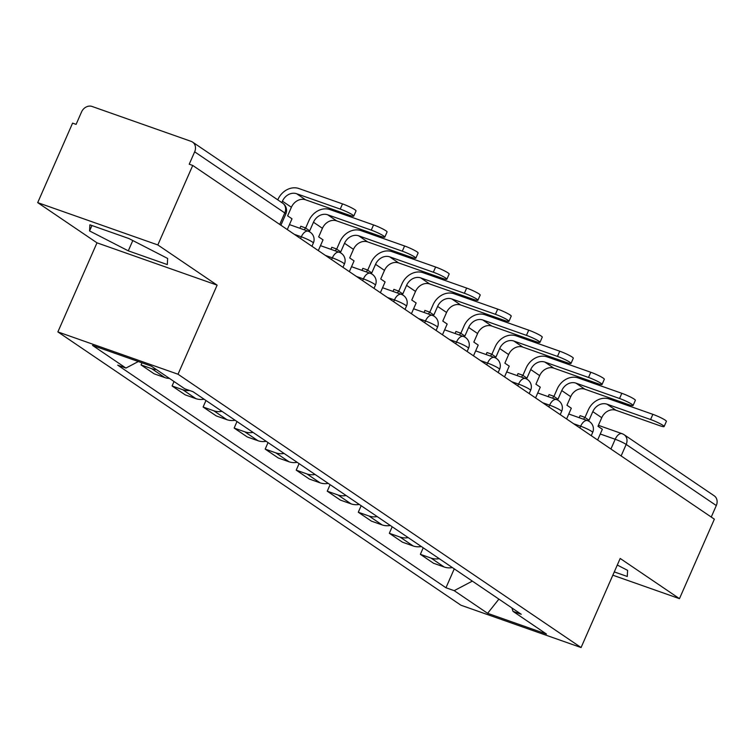 <?xml version="1.0" encoding="UTF-8"?>
<svg xmlns="http://www.w3.org/2000/svg" width="754" height="754" viewBox="0 0 754 754"><rect width="100%" height="100%" fill="white"/><g stroke="black" fill="none" stroke-linecap="round" stroke-linejoin="round"><path stroke-width="1.13" d="M157.831 244.946L37.7 202.628L96.983 242.826L57.879 331.911L460.948 605.226L581.08 647.545L178.019 374.229L217.124 285.144L157.831 244.946L192.732 165.446L714.368 519.167L679.467 598.657L620.184 558.46L581.08 647.545M37.7 202.628L72.591 123.128L76.097 124.363L81.536 111.978A8.784 7.351 -55.9 0 1 92.045 106.455L191.167 141.375A8.784 7.351 -55.9 0 1 192.59 142.091L282.712 203.203A8.784 7.351 124.1 0 1 284.786 212.939L194.664 151.827A8.784 7.351 -55.9 0 0 192.59 142.091M598.393 425.331L622.088 433.682A8.784 4.694 109.4 0 1 622.681 433.984A8.784 7.351 124.1 0 1 624.105 434.7L714.226 495.812A8.784 7.351 124.1 0 1 716.3 505.548L626.178 444.436A8.784 1.037 -156.3 0 0 615.198 439.271L600.269 434.012M711.248 517.056L716.3 505.548M612.842 575.189L679.467 598.657M194.664 151.827L189.226 164.212L192.732 165.446M156.37 369.535A20.207 16.918 124.1 0 1 151.724 368.687L141.036 364.927L154.174 373.824L164.853 377.594A20.207 16.918 -55.9 0 0 169.499 378.442M141.959 362.825L141.036 364.927M189.612 390.497A20.207 16.918 124.1 0 1 182.76 389.733L172.072 385.973L185.211 394.87L195.889 398.64A20.207 16.918 -55.9 0 0 204.089 399.205M174.033 381.515L172.072 385.973M221.987 411.354A20.207 16.918 124.1 0 1 213.797 410.779L203.109 407.019L216.238 415.916L226.926 419.686A20.207 16.918 -55.9 0 0 235.125 420.251M205.974 400.487L203.109 407.019M253.024 432.4A20.207 16.918 124.1 0 1 244.833 431.825L234.145 428.055L247.274 436.962L257.962 440.722A20.207 16.918 -55.9 0 0 266.153 441.297M237.01 421.533L234.145 428.055M284.06 453.437A20.207 16.918 124.1 0 1 275.86 452.871L265.182 449.101L278.311 458.008L288.999 461.768A20.207 16.918 -55.9 0 0 297.189 462.343M268.047 442.579L265.182 449.101M315.097 474.483A20.207 16.918 124.1 0 1 306.897 473.917L296.218 470.147L309.347 479.054L320.035 482.814A20.207 16.918 -55.9 0 0 328.226 483.389M299.084 463.625L296.218 470.147M346.133 495.529A20.207 16.918 124.1 0 1 337.933 494.954L327.255 491.193L340.384 500.1L351.062 503.861A20.207 16.918 -55.9 0 0 359.262 504.435M330.12 484.671L327.255 491.193M377.17 516.575A20.207 16.918 124.1 0 1 368.97 516L358.291 512.239L371.42 521.146L382.099 524.907A20.207 16.918 -55.9 0 0 390.299 525.481M361.157 505.717L358.291 512.239M408.206 537.621A20.207 16.918 124.1 0 1 400.006 537.046L389.328 533.285L402.457 542.192L413.135 545.953A20.207 16.918 -55.9 0 0 421.335 546.527M392.193 526.763L389.328 533.285M439.243 558.667A20.207 16.918 124.1 0 1 431.043 558.092L420.364 554.331L433.493 563.238L444.172 566.999A20.207 16.918 -55.9 0 0 452.372 567.574M423.22 547.809L420.364 554.331M138.34 361.543L125.927 368.065L92.506 345.398L151.347 366.133L184.768 388.791L193.005 391.694L521.259 614.284L513.031 611.381L546.452 634.048L487.612 613.322L454.191 590.655L472.353 581.117M125.927 368.065L117.699 365.162L445.963 587.762L454.191 590.655M57.879 331.911L178.019 374.229M96.983 242.826L217.124 285.144M167.313 264.588L167.633 258.443L128.915 238.547L89.896 224.805L89.575 230.95L128.284 250.837L167.313 264.588M614.284 571.909L627.281 576.48L627.592 570.344L617.29 565.048M454.257 568.855L445.963 587.762M511.872 607.913L513.031 611.381M498.903 599.119L487.612 613.322M132.808 240.545L128.284 250.837M91.95 225.531L89.575 230.95M287.274 229.565L291.996 218.811L287.623 215.842L291.393 207.256A11.866 9.925 124.1 0 1 305.577 199.801L349.187 215.163A9.887 1.159 -156.3 0 0 353.758 216.096A9.887 1.159 -156.3 0 0 349.47 213.099A9.887 1.159 -156.3 0 0 340.233 209.084L342.514 203.891A9.887 1.159 23.7 0 1 351.75 207.906A9.887 1.159 23.7 0 1 356.039 210.903L353.758 216.096M281.817 202.6L282.439 201.186A11.866 9.925 124.1 0 1 296.633 193.731L340.233 209.084M342.514 203.891L298.904 188.538A17.568 14.712 -55.9 0 0 277.887 199.574L277.764 199.848M318.311 250.601L323.032 239.857L318.659 236.888L322.429 228.302A11.866 9.925 124.1 0 1 336.614 220.847L380.223 236.2A9.887 1.159 -156.3 0 0 384.794 237.142A9.887 1.159 -156.3 0 0 380.506 234.145A9.887 1.159 -156.3 0 0 371.27 230.13L373.55 224.937A9.887 1.159 23.7 0 1 382.787 228.952A9.887 1.159 23.7 0 1 387.075 231.949L384.794 237.142M304.437 229.885L305.323 227.849L309.706 230.818L313.476 222.232A11.866 9.925 124.1 0 1 327.66 214.777L371.27 230.13M305.323 227.849L300.771 226.247L299.875 228.283M373.55 224.937L329.941 209.584A17.568 14.712 -55.9 0 0 308.923 220.62L305.653 228.066M349.347 271.647L354.069 260.903L349.696 257.934L353.466 249.348A11.866 9.925 124.1 0 1 367.65 241.893L411.26 257.246A9.887 1.159 -156.3 0 0 415.831 258.188A9.887 1.159 -156.3 0 0 411.543 255.191A9.887 1.159 -156.3 0 0 402.306 251.176L404.587 245.983A9.887 1.159 23.7 0 1 413.823 249.998A9.887 1.159 23.7 0 1 418.112 252.995L415.831 258.188M335.464 250.931L336.359 248.895L340.742 251.864L344.512 243.269A11.866 9.925 124.1 0 1 358.697 235.823L402.306 251.176M336.359 248.895L331.807 247.293L330.912 249.329M404.587 245.983L360.978 230.63A17.568 14.712 -55.9 0 0 339.96 241.666L336.689 249.112M380.384 292.693L385.106 281.949L380.723 278.98L384.493 270.384A11.866 9.925 124.1 0 1 398.687 262.939L442.296 278.292A9.887 1.159 -156.3 0 0 446.868 279.234A9.887 1.159 -156.3 0 0 442.579 276.237A9.887 1.159 -156.3 0 0 433.343 272.222L435.623 267.029A9.887 1.159 23.7 0 1 444.86 271.044A9.887 1.159 23.7 0 1 449.148 274.041L446.868 279.234M366.501 271.977L367.396 269.941L371.779 272.91L375.549 264.315A11.866 9.925 124.1 0 1 389.733 256.86L433.343 272.222M367.396 269.941L362.844 268.339L361.948 270.375M435.623 267.029L392.014 251.666A17.568 14.712 -55.9 0 0 370.987 262.712L367.726 270.158M411.42 313.739L416.142 302.995L411.759 300.026L415.529 291.43A11.866 9.925 124.1 0 1 429.723 283.975L473.333 299.338A9.887 1.159 -156.3 0 0 477.904 300.281A9.887 1.159 -156.3 0 0 473.616 297.283A9.887 1.159 -156.3 0 0 464.379 293.268L466.66 288.075A9.887 1.159 23.7 0 1 475.897 292.09A9.887 1.159 23.7 0 1 480.185 295.087L477.904 300.281M397.537 293.023L398.432 290.987L402.806 293.956L406.576 285.361A11.866 9.925 124.1 0 1 420.77 277.906L464.379 293.268M398.432 290.987L393.88 289.376L392.985 291.412M466.66 288.075L423.051 272.712A17.568 14.712 -55.9 0 0 402.023 283.758L398.762 291.204M442.457 334.785L447.179 324.031L442.796 321.072L446.566 312.476A11.866 9.925 124.1 0 1 460.76 305.021L504.369 320.384A9.887 1.159 -156.3 0 0 508.941 321.327A9.887 1.159 -156.3 0 0 504.652 318.329A9.887 1.159 -156.3 0 0 495.416 314.314L497.697 309.121A9.887 1.159 23.7 0 1 506.924 313.136A9.887 1.159 23.7 0 1 511.221 316.133L508.941 321.327M428.574 314.06L429.469 312.033L433.842 314.993L437.612 306.407A11.866 9.925 124.1 0 1 451.806 298.952L495.416 314.314M429.469 312.033L424.917 310.422L424.021 312.458M497.697 309.121L454.087 293.758A17.568 14.712 -55.9 0 0 433.06 304.804L429.799 312.25M473.493 355.831L478.215 345.078L473.832 342.109L477.602 333.522A11.866 9.925 124.1 0 1 491.796 326.067L535.397 341.43A9.887 1.159 -156.3 0 0 539.977 342.363A9.887 1.159 -156.3 0 0 535.679 339.366A9.887 1.159 -156.3 0 0 526.452 335.36L528.724 330.167A9.887 1.159 23.7 0 1 537.96 334.173A9.887 1.159 23.7 0 1 542.258 337.17L539.977 342.363M459.61 335.106L460.506 333.07L464.879 336.039L468.649 327.453A11.866 9.925 124.1 0 1 482.843 319.998L526.452 335.36M460.506 333.07L455.953 331.468L455.058 333.504M528.724 330.167L485.124 314.804A17.568 14.712 -55.9 0 0 464.096 325.851L460.826 333.296M504.53 376.877L509.242 366.124L504.869 363.155L508.639 354.568A11.866 9.925 124.1 0 1 522.833 347.113L566.433 362.476A9.887 1.159 -156.3 0 0 571.014 363.409A9.887 1.159 -156.3 0 0 566.716 360.412A9.887 1.159 -156.3 0 0 557.479 356.406L559.76 351.213A9.887 1.159 23.7 0 1 568.997 355.219A9.887 1.159 23.7 0 1 573.294 358.216L571.014 363.409M490.647 356.152L491.542 354.116L495.915 357.085L499.685 348.499A11.866 9.925 124.1 0 1 513.879 341.044L557.479 356.406M491.542 354.116L486.99 352.514L486.094 354.55M559.76 351.213L516.16 335.85A17.568 14.712 -55.9 0 0 495.133 346.897L491.862 354.342M535.566 397.923L540.279 387.17L535.906 384.201L539.676 375.615A11.866 9.925 124.1 0 1 553.87 368.159L597.47 383.522A9.887 1.159 -156.3 0 0 602.05 384.455A9.887 1.159 -156.3 0 0 597.752 381.458A9.887 1.159 -156.3 0 0 588.516 377.452L590.797 372.259A9.887 1.159 23.7 0 1 600.033 376.265A9.887 1.159 23.7 0 1 604.322 379.262L602.05 384.455M521.683 377.198L522.579 375.162L526.952 378.131L530.722 369.545A11.866 9.925 124.1 0 1 544.916 362.09L588.516 377.452M522.579 375.162L518.026 373.56L517.131 375.596M590.797 372.259L547.197 356.896A17.568 14.712 -55.9 0 0 526.169 367.943L522.899 375.388M566.603 418.97L571.315 408.216L566.942 405.247L570.712 396.661A11.866 9.925 124.1 0 1 584.906 389.205L628.506 404.568A9.887 1.159 -156.3 0 0 633.087 405.501A9.887 1.159 -156.3 0 0 628.789 402.504A9.887 1.159 -156.3 0 0 619.552 398.498L621.833 393.305A9.887 1.159 23.7 0 1 631.07 397.311A9.887 1.159 23.7 0 1 635.358 400.308L633.087 405.501M552.72 398.244L553.615 396.208L557.988 399.177L561.758 390.591A11.866 9.925 124.1 0 1 575.952 383.136L619.552 398.498M553.615 396.208L549.063 394.606L548.167 396.642M621.833 393.305L578.233 377.942A17.568 14.712 -55.9 0 0 557.206 388.989L553.936 396.434M597.63 440.006L602.352 429.262L597.979 426.293L601.749 417.707A11.866 9.925 124.1 0 1 615.933 410.251L659.543 425.614A9.887 1.159 -156.3 0 0 664.114 426.547A9.887 1.159 -156.3 0 0 659.825 423.55A9.887 1.159 -156.3 0 0 650.589 419.535L652.87 414.342A9.887 1.159 23.7 0 1 662.106 418.357A9.887 1.159 23.7 0 1 666.395 421.354L664.114 426.547M583.756 419.29L584.652 417.254L589.025 420.223L592.795 411.637A11.866 9.925 124.1 0 1 606.989 404.182L650.589 419.535M584.652 417.254L580.09 415.652L579.204 417.688M652.87 414.342L609.26 398.989A17.568 14.712 -55.9 0 0 588.243 410.025L584.972 417.471M591.249 435.68L592.672 432.447A8.784 1.037 -156.3 0 0 591.636 431.382A8.784 1.037 -156.3 0 0 580.655 426.217L573.662 423.748M579.883 427.97L580.655 426.217A8.784 4.694 -70.6 0 1 587.545 420.628L568.77 414.012M560.222 414.643L561.636 411.401A8.784 1.037 -156.3 0 0 560.599 410.336A8.784 1.037 -156.3 0 0 549.619 405.171L542.626 402.711M548.846 406.924L549.619 405.171A8.784 4.694 -70.6 0 1 556.518 399.582L537.734 392.966M529.185 393.597L530.609 390.355A8.784 1.037 -156.3 0 0 529.562 389.29A8.784 1.037 -156.3 0 0 518.582 384.125L511.589 381.665M517.809 385.878L518.582 384.125A8.784 4.694 -70.6 0 1 525.481 378.536L506.697 371.92M498.149 372.551L499.572 369.309A8.784 1.037 -156.3 0 0 498.526 368.244A8.784 1.037 -156.3 0 0 487.546 363.079L480.552 360.619M486.773 364.832L487.546 363.079A8.784 4.694 -70.6 0 1 494.445 357.49L475.67 350.874M467.112 351.505L468.536 348.263A8.784 1.037 -156.3 0 0 467.489 347.198A8.784 1.037 -156.3 0 0 456.509 342.033L449.516 339.573M455.736 343.796L456.509 342.033A8.784 4.694 -70.6 0 1 463.408 336.444L444.634 329.828M436.076 330.459L437.499 327.217A8.784 1.037 -156.3 0 0 436.453 326.152A8.784 1.037 -156.3 0 0 425.473 320.987L418.479 318.527M424.7 322.75L425.473 320.987A8.784 4.694 -70.6 0 1 432.372 315.398L413.597 308.791M405.039 309.413L406.463 306.171A8.784 1.037 -156.3 0 0 405.426 305.116A8.784 1.037 -156.3 0 0 394.436 299.941L387.443 297.481M393.663 301.704L394.436 299.941A8.784 4.694 -70.6 0 1 401.335 294.352L382.561 287.745M374.003 288.367L375.426 285.135A8.784 1.037 -156.3 0 0 374.389 284.07A8.784 1.037 -156.3 0 0 363.4 278.905L356.406 276.435M362.627 280.658L363.4 278.905A8.784 4.694 -70.6 0 1 370.299 273.316L351.524 266.699M342.966 267.321L344.389 264.089A8.784 1.037 -156.3 0 0 343.353 263.023A8.784 1.037 -156.3 0 0 332.363 257.859L325.37 255.389M331.6 259.612L332.363 257.859A8.784 4.694 -70.6 0 1 339.262 252.27L320.488 245.653M311.93 246.275L313.353 243.042A8.784 1.037 -156.3 0 0 312.316 241.977A8.784 1.037 -156.3 0 0 301.327 236.813L294.333 234.343M300.563 238.566L301.327 236.813A8.784 4.694 -70.6 0 1 308.226 231.224L289.451 224.607M610.919 449.016L615.198 439.271A8.784 4.694 109.4 0 1 622.088 433.682A8.784 8.784 0 0 1 624.105 434.7A8.784 7.351 124.1 0 1 626.178 444.436L621.126 455.944M413.135 545.953L400.006 537.046M382.099 524.907L368.97 516M351.062 503.861L337.933 494.954M320.035 482.814L306.897 473.917M288.999 461.768L275.86 452.871M257.962 440.722L244.833 431.825M226.926 419.686L213.797 410.779M195.889 398.64L182.76 389.733M164.853 377.594L151.724 368.687M444.172 566.999L431.043 558.092M280.893 225.229L285.823 214.004A8.784 1.037 -156.3 0 0 284.786 212.939L279.734 224.447M282.439 201.186L291.393 207.256M296.633 193.731L305.577 199.801M313.476 222.232L322.429 228.302M327.66 214.777L336.614 220.847M344.512 243.269L353.466 249.348M358.697 235.823L367.65 241.893M375.549 264.315L384.493 270.384M389.733 256.86L398.687 262.939M406.576 285.361L415.529 291.43M420.77 277.906L429.723 283.975M437.612 306.407L446.566 312.476M451.806 298.952L460.76 305.021M468.649 327.453L477.602 333.522M482.843 319.998L491.796 326.067M499.685 348.499L508.639 354.568M513.879 341.044L522.833 347.113M530.722 369.545L539.676 375.615M544.916 362.09L553.87 368.159M561.758 390.591L570.712 396.661M575.952 383.136L584.906 389.205M592.795 411.637L601.749 417.707M606.989 404.182L615.933 410.251M313.353 243.042A8.784 8.784 0 0 0 308.226 231.224M344.389 264.089A8.784 8.784 0 0 0 339.262 252.27M375.426 285.135A8.784 8.784 0 0 0 370.299 273.316M406.463 306.171A8.784 8.784 0 0 0 401.335 294.352M437.499 327.217A8.784 8.784 0 0 0 432.372 315.398M468.536 348.263A8.784 8.784 0 0 0 463.408 336.444M499.572 369.309A8.784 8.784 0 0 0 494.445 357.49M530.609 390.355A8.784 8.784 0 0 0 525.481 378.536M561.636 411.401A8.784 8.784 0 0 0 556.518 399.582M592.672 432.447A8.784 8.784 0 0 0 587.545 420.628M285.823 214.004A8.784 8.784 0 0 0 282.712 203.203"/></g></svg>
